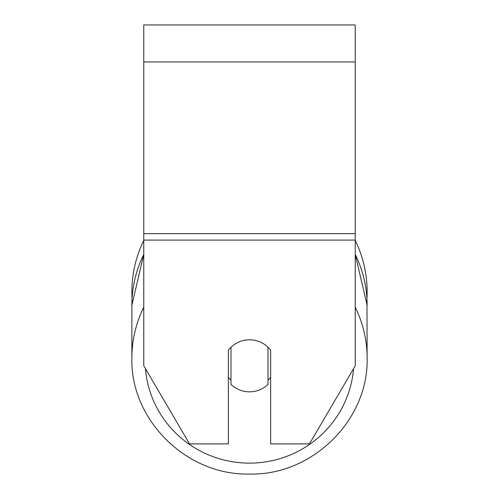 <?xml version="1.0" encoding="UTF-8"?>
<svg xmlns="http://www.w3.org/2000/svg" width="499" height="499" viewBox="0 0 499 499"><rect width="100%" height="100%" fill="white"/><g stroke="black" fill="none" stroke-linecap="round" stroke-linejoin="round"><path stroke-width="0.75" d="M249.5 391.84A26.435 26.029 0 0 1 231 384.398L231 347.217A26.435 26.029 0 0 1 249.5 339.775A26.435 26.029 0 0 1 268 347.217L268 384.398A26.435 26.029 0 0 1 249.5 391.84M231 380.269A26.435 26.029 0 0 1 228.355 377.3M270.645 377.3A26.435 26.029 0 0 1 268 380.269M355.232 240.081L355.232 24.95L143.768 24.95L143.768 365.811L189.551 443.904L228.355 443.904L228.355 350.192A26.435 26.029 0 0 1 270.645 350.192L270.645 443.904L309.449 443.904L355.232 365.811L355.232 240.081L143.768 240.081M355.232 240.381A117.627 117.627 0 0 1 366.94 298.62L367.127 358.008A117.627 115.843 180 0 0 355.232 307.247M143.768 254.459A117.627 115.843 0 0 0 131.873 305.22L132.06 298.62A117.627 117.627 0 0 1 143.768 240.381M143.768 307.247A117.627 115.843 180 0 0 131.873 358.008C130.258 420.077 186.701 475.653 249.5 474.05C312.287 475.659 368.736 420.089 367.127 358.008C368.742 420.077 312.299 475.653 249.5 474.05C186.713 475.659 130.264 420.089 131.873 358.008L131.873 305.22L143.768 254.371M353.566 368.655A104.41 102.825 0 0 1 249.5 463.128A104.41 102.825 0 0 1 145.434 368.655M355.232 254.459A117.627 115.843 0 0 1 367.127 305.22L355.232 254.371M355.232 61.957L143.768 61.957M355.232 233.657L143.768 233.657M131.873 305.22L131.873 358.008"/></g></svg>
